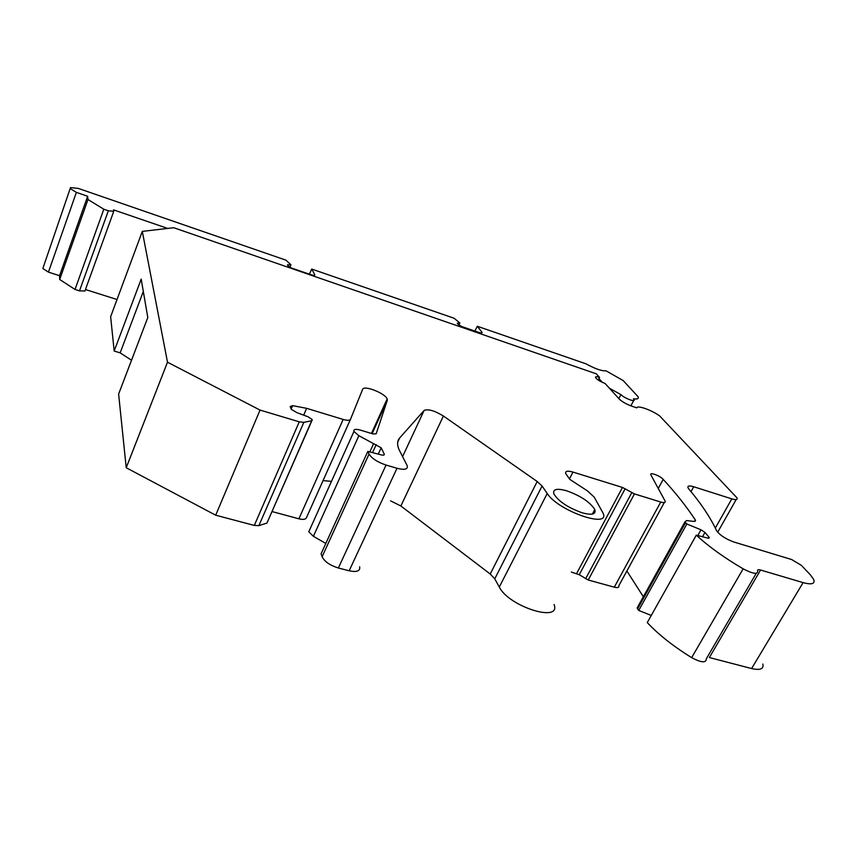 <?xml version="1.0" encoding="UTF-8"?>
<svg xmlns="http://www.w3.org/2000/svg" width="857" height="857" viewBox="0 0 857 857"><rect width="100%" height="100%" fill="white"/><g stroke="black" fill="none" stroke-linecap="round" stroke-linejoin="round"><path stroke-width="1.29" d="M751.6 668.546L803.105 582.621L760.566 570.023L709.36 657.544L751.6 668.546C760.159 670.495 763.908 668.996 762.837 664.046M691.653 657.64L743.148 568.834C724.122 557.671 708.514 546.445 696.312 535.154L647.26 622.6C658.572 634.651 673.377 646.328 691.653 657.64C701.294 662.75 706.179 663.147 706.307 658.808L756.26 573.322M702.515 536.771L704.968 532.422L701.005 529.819L686.843 523.991L638.733 610.441L651.266 615.455M638.733 610.441L637.619 608.866L685.611 522.534L686.843 523.991M637.897 606.574L637.137 607.934L637.619 608.866M643.361 596.74L626.885 571.008M571.33 572.048L579.257 574.726L588.223 579.996L614.287 587.184C617.683 588.009 619.204 587.506 618.85 585.685L664.304 502.545M390.599 500.852L400.872 505.984L490.225 574.008L494.768 578.818L499.288 587.045C508.79 606.617 561.431 623.146 554.083 604.539M322.114 556.729L369.056 454.06L367.824 451.414L321.096 553.772L322.114 556.729C324.546 561.624 329.966 565.384 338.365 567.998L349.153 570.783C356.855 572.369 360.358 571.041 359.651 566.809M309.805 529.497L308.777 531.79L313.394 536.311L325.81 543.456M331.466 481.377L323.057 480.595M272.162 511.586L298.889 518.806C302.96 519.792 305.456 519.492 306.356 517.907L350.534 419.223L362.618 389.367C363.754 384.879 385.189 393.256 387.16 398.923L387.31 400.315L376.159 433.813L373.074 433.953L360.165 430.043C355.494 428.811 353.416 429.282 353.952 431.435L358.869 435.699L381.183 447.804L384.236 454.071C384.536 455.121 383.625 455.41 381.494 454.949L367.824 451.414M254.315 525.427L299.254 421.826L260.035 410.075L167.501 362.211L126.225 467.74L215.696 515.207L254.315 525.427L258.889 525.63L266.945 523.081L311.894 420.691M126.225 467.74L118.62 394.081L147.8 317.518L141.191 279.103L114.174 351.038L120.151 352.859L143.312 291.466M131.517 360.229L120.151 352.859M167.501 362.211L142.305 231.39L110.639 316.726L114.174 351.038M690.999 491.618L693.688 486.744L731.814 498.881C735.906 500.081 737.663 499.781 737.074 497.96L659.633 415.891C651.374 409.957 637.276 404.986 636.762 407.857L631.609 406.111C626.156 404.075 621.978 401.665 619.097 398.891L605.053 383.443C600.157 381.536 596.986 379.565 595.519 377.541C595.229 376.48 596.579 376.437 599.557 377.401L596.311 373.834L173.746 227.726L142.305 231.39M693.688 486.744C689.307 485.448 687.41 485.79 688.021 487.772L688.899 489.111C700.962 503.338 710.185 517.167 716.559 530.612C719.709 535.1 725.472 538.903 733.849 541.999L791.622 559.525L801.316 565.299L810.283 574.747L813.722 579.514C815.232 583.896 811.697 584.924 803.105 582.621M760.566 570.023C758.241 569.391 757.277 569.68 757.674 570.901C757.942 574.661 753.099 573.976 743.148 568.834M696.312 535.154L707.732 538.121L709.285 537.553L704.968 532.422M694.941 521.431L695.541 520.349L694.074 521.431L686.564 520.574L685.054 521.688L685.611 522.534M695.541 520.349L695.338 519.974C686.414 506.455 675.702 492.925 663.189 479.374C660.008 475.678 649.263 471.779 650.881 474.907L665.118 501.077C665.61 502.673 664.164 502.995 660.747 502.041L634.459 493.911L622.482 487.451L572.979 472.078C567.409 470.525 564.999 471.05 565.759 473.653L569.809 479.384L587.313 490.793L594.19 497.103L602.846 512.69C611.684 529.39 558.228 511.168 547.227 493.482L542.074 486.015L537.2 481.505L443.412 416.02C434.563 410.642 428.136 408.778 424.129 410.428L399.673 437.959C397.155 440.83 396.952 444.74 399.073 449.7L407.15 465.597C408.168 469.325 404.783 470.225 397.005 468.276L386.057 465.051C377.508 462.159 371.842 458.495 369.056 454.06M373.534 443.808L369.828 451.928M291.144 408.993L292.591 405.64L306.645 408.328L343.164 419.448C347.289 420.616 349.742 420.541 350.534 419.223M306.645 408.328L303.678 415.152M292.591 405.64L290.212 406.518L291.273 409.346L296.94 412.646L308.177 416.834L312.323 419.705L311.68 420.744L303.839 422.351L299.254 421.826M260.035 410.075L215.696 515.207M582.428 512.872C568.223 507.815 558.732 501.538 553.933 494.05C552.529 489.186 556.729 488.083 566.552 490.761C580.543 495.753 589.959 502.009 594.79 509.508C596.279 514.296 592.155 515.411 582.428 512.872M599.557 377.401L598.207 380.047M85.464 289.527L117.023 299.522M42.85 268.498L70.52 187.565L42.85 268.498L48.442 272.14L59.572 275.675L59.679 279.468L75.02 289.452L79.497 290.866L84.939 290.984L113.756 211.304L113.52 209.858L167.715 228.433M79.497 290.866L108.336 210.79L113.756 211.304M75.02 289.452L103.815 209.237L108.336 210.79M59.679 279.468L87.982 199.51L103.815 209.237M87.982 199.51L87.639 196.253L59.572 275.675M48.442 272.14L76.369 192.375L87.639 196.253M70.606 188.829L76.369 192.375M70.52 187.565L78.405 188.444L285.906 260.142L290.93 264.759L287.459 264.802L288.027 265.959L291.551 268.048L310.737 274.647C313.555 275.536 314.883 275.536 314.744 274.636L314.358 275.268M609.391 388.21L621.111 394.723C624.142 398.109 635.605 402.49 634.105 399.694L633.441 398.794C637.297 399.394 638.872 398.719 638.133 396.78L623.168 380.562L605.995 370.802C601.796 371.167 595.112 368.831 585.931 363.797L477.317 326.271L482.052 332.387C482.212 333.148 481.173 333.159 478.913 332.441L461.698 326.517L458.163 324.471L457.242 323.25L459.834 322.971L454.092 318.247L311.734 269.066L309.377 274.176M477.317 326.271L474.874 331.048M598.947 378.59L602.417 382.372M311.734 269.066L314.701 274.54M620.961 394.563L618.85 398.623M458.923 324.91L459.834 322.971M289.966 267.105L290.93 264.759M715.338 528.041L731.814 498.881M708.225 538.217L708.921 537.007M697.78 535.539L701.005 529.819M694.513 521.452L695.338 519.974M658.251 488.469L663.189 479.374M614.287 587.184L660.747 502.041M588.223 579.996L634.459 493.911M585.599 578.796L631.77 492.668M579.257 574.726L625.171 488.683M576.632 573.526L622.482 487.451M569.455 478.902L572.979 472.078M499.288 587.045L547.227 493.482M494.768 578.818L542.074 486.015M490.225 574.008L537.2 481.505M400.872 505.984L443.412 416.02M402.565 456.631L424.129 410.428M397.702 442.212L399.673 437.959M349.153 570.783L397.005 468.276M338.365 567.998L386.057 465.051M383.7 455.11L384.204 454.017M378.28 454.114L381.183 447.804M372.538 452.625L376.212 444.612M313.394 536.311L358.869 435.699M372.131 433.663L387.31 400.315M298.889 518.806L343.164 419.448M266.945 523.081L311.68 420.744M258.889 525.63L303.839 422.351M481.859 332.066L481.388 332.977M717.673 532.229L736.174 499.567M708.9 538.25L709.285 537.553M637.137 607.934L685.054 521.688M383.765 455.088L384.236 454.071M308.777 531.79L353.952 431.435M371.445 433.449L387.16 398.923M594.79 509.508L592.38 514.082M314.744 274.647L314.465 275.236M633.687 400.508L630.891 405.854"/></g></svg>
